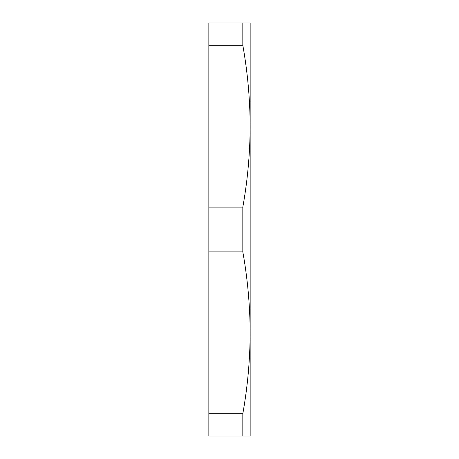 <?xml version="1.0" encoding="UTF-8"?>
<svg xmlns="http://www.w3.org/2000/svg" width="459" height="459" viewBox="0 0 459 459"><rect width="100%" height="100%" fill="white"/><g stroke="black" fill="none" stroke-linecap="round" stroke-linejoin="round"><path stroke-width="0.69" d="M242.822 22.95L208.845 22.95L208.845 45.309L242.822 45.309L242.822 22.95L250.155 22.95L250.155 436.05L242.822 436.05L242.822 413.691L208.845 413.691L208.845 436.05L242.822 436.05M242.822 251.859L242.822 207.141L208.845 207.141L208.845 251.859L242.822 251.859C247.619 278.831 250.063 305.803 250.155 332.775C250.063 359.747 247.619 386.719 242.822 413.691M208.845 251.859L208.845 413.691M242.822 45.309C247.619 72.281 250.063 99.253 250.155 126.225C250.063 153.197 247.619 180.169 242.822 207.141M208.845 45.309L208.845 207.141"/></g></svg>
